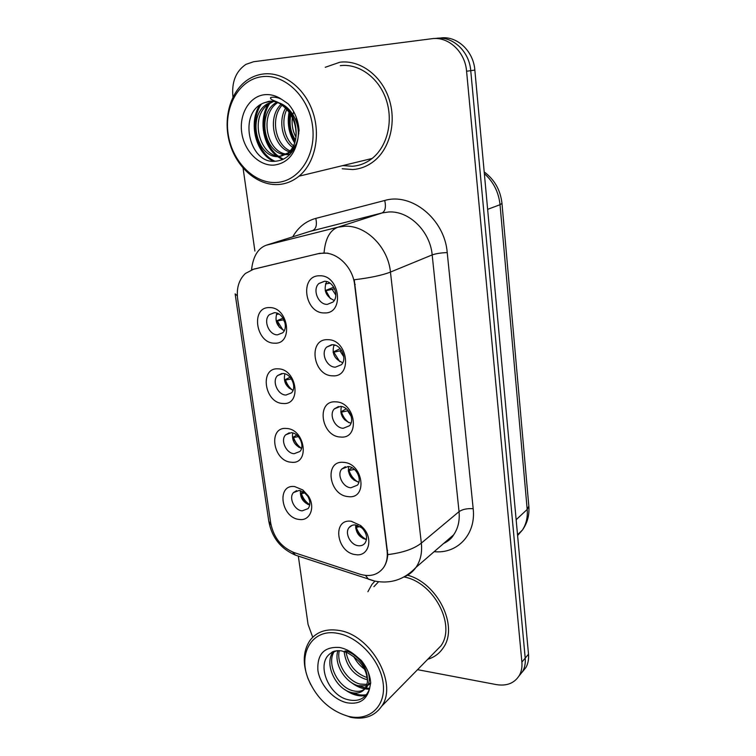 <?xml version="1.0" encoding="UTF-8"?>
<svg xmlns="http://www.w3.org/2000/svg" width="756" height="756" viewBox="0 0 756 756"><rect width="100%" height="100%" fill="white"/><g stroke="black" fill="none" stroke-linecap="round" stroke-linejoin="round"><path stroke-width="1.13" d="M282.971 403.477C264.42 403.231 259.185 367.369 278.095 368.843C297.032 368.786 302.031 405.547 282.971 403.477M282.905 373.502L277.584 375.562C271.64 380.977 277.679 395.057 285.929 395.048L291.419 392.903C297.278 387.431 291.117 373.37 282.905 373.502M291.258 462.218C272.859 461.377 267.756 426.431 286.496 428.472C305.282 429.039 310.149 464.845 291.258 462.218M291.202 432.706L285.607 434.851C280.174 440.181 286.184 453.449 294.141 453.704L299.896 451.483C305.254 446.106 299.121 432.857 291.202 432.706M299.329 519.457C281.081 518.049 276.11 483.991 294.689 486.571L302.844 489.973L308.25 495.86C315.762 506.936 310.177 521.29 299.329 519.457M299.281 490.398L293.47 492.591C288.48 497.807 294.453 510.357 302.145 510.867L308.117 508.599C310.565 505.093 310.423 500.954 307.701 496.172L304.347 492.515L299.281 490.398M274.475 343.167C255.764 343.555 250.387 306.747 269.457 307.597C288.565 306.889 293.697 344.66 274.475 343.167M274.39 312.71L269.391 314.657C262.89 320.138 268.919 335.144 277.49 334.842L282.678 332.801C289.085 327.253 282.914 312.275 274.39 312.71M332.508 375.808C312.767 375.855 307.73 338.48 327.839 339.69C348.025 339.321 352.769 377.669 332.508 375.808M332.508 344.708L326.696 347.07C320.459 352.929 326.686 367.312 335.39 367.18L341.41 364.704C347.533 358.788 341.154 344.443 332.508 344.708M340.417 437.015C320.856 436.41 315.951 400.028 335.872 401.861C355.868 402.164 360.489 439.482 340.417 437.015M340.427 406.416L334.322 408.883C328.643 414.628 334.861 428.132 343.233 428.283L349.537 425.722C355.103 419.93 348.752 406.454 340.427 406.416M348.119 496.597C328.737 495.378 323.965 459.941 343.696 462.379C363.504 463.315 368.002 499.631 348.119 496.597M348.138 466.49L341.788 469.013C336.618 474.617 342.799 487.365 350.878 487.781L357.399 485.163C362.483 479.512 356.18 466.792 348.138 466.49M355.622 554.62C336.411 552.825 331.761 518.295 351.313 521.29L360.725 525.581L363.258 528.038C373.729 539.141 368.399 557.03 355.622 554.62M355.651 524.985C352.891 524.711 350.708 525.562 349.102 527.537C344.377 532.989 350.5 545.067 358.316 545.728C361.16 546.04 363.39 545.161 365.025 543.091C367.586 538.82 366.934 534.18 363.069 529.181L361.5 527.65L355.651 524.985M324.371 312.918C304.451 313.645 299.281 275.241 319.58 275.789C339.954 274.702 344.84 314.146 324.371 312.918M324.362 281.289L318.909 283.509C312.039 289.444 318.267 304.848 327.329 304.385L332.999 302.05C339.746 296.05 333.377 280.703 324.362 281.289L324.352 281.402M293.063 390.247C285.91 386.977 283.179 381.496 284.88 373.823M301.54 448.393C294.613 445.539 291.674 440.389 292.704 432.961M309.705 505.055C303.09 502.532 299.981 497.713 300.406 490.597M284.294 330.552C276.98 326.781 274.522 320.979 276.942 313.145M342.789 362.682C334.502 359.383 331.582 353.449 334.029 344.878M350.992 423.218C342.959 420.44 339.746 414.874 341.362 406.52M358.883 482.158C351.171 479.795 347.751 474.588 348.601 466.537M366.471 539.576L366.348 539.567C359.091 537.45 355.566 532.593 355.755 524.995M334.256 300.463C325.817 296.55 323.266 290.247 326.592 281.563M318.72 253.666L323.332 253.08C337.705 252.343 352.863 267.539 354.63 284.7L387.091 550.812C387.828 557.531 386.581 563.22 383.349 567.879C377.707 575.023 369.93 577.14 360.026 574.229L294.235 552.627C281.563 547.467 273.748 537.743 270.78 523.454L237.658 299.055C236.307 288.225 238.896 279.692 245.407 273.464L253.638 269.183L319.665 253.336L327.906 253.156M339.907 62.219L325.25 67.284L339.907 62.219C359.752 59.658 380.996 75.061 388.839 98.271C396.787 121.442 390.105 148.403 373.984 161.151C390.105 148.403 396.787 121.442 388.839 98.271C380.996 75.061 359.752 59.658 339.907 62.219M342.213 168.758L352.731 169.542C360.489 168.994 367.577 166.197 373.984 161.151C367.577 166.197 360.489 168.994 352.731 169.542L342.213 168.758M374.863 581.166L371.839 584.568L367.898 591.731L371.839 584.568L374.863 581.166M251.54 269.807C253.071 256.464 257.976 248.261 266.263 245.209L337.837 227.225L344.604 226.271C365.724 224.872 388.093 246.957 390.455 272.065C382.177 275.297 370.109 277.858 354.252 279.758L387.771 554.611C387.412 559.818 385.947 564.231 383.396 567.85L383.349 567.879M518.994 676.025L522.651 671.432C524.787 667.576 525.647 663.144 525.212 658.136L470.742 70.667C469.325 51.304 452.542 35.787 436.136 38.367C452.542 35.787 469.325 51.304 470.742 70.667L525.212 658.136C525.647 663.144 524.787 667.576 522.651 671.432L518.994 676.025M252.391 269.523L319.665 253.336M427.764 659.27C434.36 657.285 439.548 653.42 443.328 647.694C458.854 626.327 437.544 583.046 407.578 575.212C437.544 583.046 458.854 626.327 443.328 647.694C439.548 653.42 434.36 657.285 427.764 659.27M417.558 669.665L496.427 684.615C506.813 686.259 514.449 683.207 519.325 675.458C521.47 671.593 522.32 667.142 521.886 662.105L466.584 71.244C465.148 51.748 448.261 36.127 431.789 38.726L253.647 61.718L245.936 64.364C235.787 71.291 231.468 82.196 232.961 97.08M243.082 168.134L254.895 251.068M298.403 556.586L308.061 624.409L312.729 637.242M522.311 672.008L525.94 667.453C528.075 663.607 528.926 659.204 528.501 654.214L474.844 70.1C473.454 50.85 456.766 35.447 440.427 38.017L438.565 38.169M325.477 283.897L330.06 283.179M333.765 287.204L325.231 290.616M325.26 290.72L325.94 290.72L330.391 298.667M334.596 288.811L325.94 290.72M332.366 289.709L335.825 295.161M276.375 314.458L278.926 314.052M283.075 318.163L276.375 320.931L279.578 327.528M276.375 320.931L277.291 320.941L282.98 330.041M283.963 319.76L277.291 320.941M283.557 319.939L285.04 322.888M333.727 345.52L335.343 345.246M340.228 348.62L333.084 352.088M333.103 352.201L333.831 352.22L339.737 361.595M341.618 350.444L333.831 352.22M340.162 351.153L343.791 356.756M341.117 413.702L344.66 419.835M346.305 408.779L340.758 411.944M340.776 412.067L341.523 412.115C342.903 416.461 345.369 419.977 348.894 422.67M348.28 410.697L341.523 412.115M347.76 410.99L351.238 416.443M348.44 471.555L354.224 480.344M352.098 467.728L348.261 470.241M348.28 470.393L349.007 470.459C350.623 475.411 353.553 479.238 357.815 481.969M354.488 469.419L349.007 470.459M355.783 470.733L357.843 473.87M355.707 528.264C357.257 532.479 359.809 535.957 363.352 538.678M357.711 525.467L355.603 527.027M355.613 527.234L356.303 527.319C358.136 532.8 361.519 536.892 366.433 539.576M360.007 526.573L356.303 527.319M290.115 377.235L284.625 379.928L289.264 388.291M284.625 379.928L285.541 379.975C286.874 384.105 289.17 387.469 292.421 390.049M291.438 378.954L285.541 379.975M296.806 435.097L292.676 437.44L298.752 447.25M292.676 437.44L293.574 437.507C295.095 442.109 297.751 445.728 301.55 448.365M298.393 436.628L293.574 437.507M303.232 491.769L300.519 493.517C301.928 497.958 304.422 501.625 308.013 504.498M300.519 493.517L301.417 493.611C302.986 498.336 305.774 502.031 309.771 504.706M304.885 492.94L301.417 493.611M342.733 165.592L352.334 166.263C359.544 165.744 366.14 163.145 372.103 158.476C387.27 146.56 393.574 121.281 386.155 99.546C378.841 77.773 358.949 63.277 340.323 65.649M278.208 184.53C285.834 184.039 292.761 181.26 298.998 176.195C314.846 163.287 321.045 135.551 312.682 111.567C304.432 87.535 282.933 71.47 263.23 74.003C257.569 74.721 252.324 76.696 247.514 79.928C229.9 91.835 222.633 119.628 229.937 143.848C237.119 168.115 257.768 185.778 278.208 184.53M276.488 182.47C298.894 181.421 316.395 155.358 312.578 126.252C309.11 97.108 284.861 73.597 262.124 76.677C239.331 79.323 223.965 106.388 228.142 133.888C232.007 161.425 254.129 183.935 276.488 182.47M269.438 101.597L264.713 102.646C237.611 111.34 248.554 163.05 274.192 161.349C286.089 160.669 293.999 153.166 297.902 138.839L299.055 130.221C298.204 119.977 294.604 111.198 288.263 103.903L281.714 99.386C277.962 97.439 274.305 96.787 270.743 97.439C269.013 100.047 277.603 101.219 280.041 103.704C290.843 111.245 296.191 121.801 296.106 135.381C295.596 142.799 292.969 148.611 288.234 152.816L279.106 156.53C257.89 159.232 245.88 116.868 267.066 104.007L272.935 101.295M295.492 139.983C290.569 132.725 289.019 124.334 290.843 114.827M295.965 137.091C292.77 131.289 291.561 124.778 292.345 117.558M292.884 114.515L293.697 111.652M292.723 147.354C281.96 140.021 278.274 120.157 285.617 108.165M293.498 145.88C284.19 138.471 280.92 120.875 286.845 109.459M291.58 152.514L290.54 152.249M289.312 151.833C273.181 146.607 267.359 117.171 281.015 104.347M292.222 151.672L291.457 151.408M290.209 150.888C275.364 144.887 270.138 117.983 282.12 105.141M289.954 154.394L286.647 154.725M285.494 154.678C265.129 154.205 256.038 114.761 275.883 102.721L276.743 102.183M290.106 154.224L287.649 154.233M286.477 154.101C266.783 152.192 258.845 114.487 277.792 102.589M296.428 143.687L290.408 152.353L281.298 156.067C260.102 158.769 248.129 116.518 269.287 103.685L273.776 101.417M278.142 102.57C292.563 106.747 301.502 126.621 297.297 141.06M273.587 161.33C255.849 153.553 248.204 123.011 259.591 105.292M282.555 159.639L277.518 156.558M276.356 155.632C262.927 145.275 258.647 119.722 268.049 104.574M294.679 142.931C288.934 133.888 287.053 123.634 289.047 112.153M298.809 133.604L298.327 132.206M296.352 121.688L296.324 117.473M275.165 161.33C256.804 153.761 248.989 121.99 261.274 104.224M283.339 159.27L278.87 156.549M278.104 155.963C263.853 145.606 259.412 118.72 269.779 103.364M295.057 141.731C290.02 133.302 288.282 123.804 289.831 113.258M299.017 131.053L297.306 120.44M433.66 653.26L440.928 645.86C456.359 624.862 433.415 581.978 404.082 576.989M348.147 716.282L349.017 716.48C369.684 721.29 386.155 706.038 383.16 683.263C380.476 660.555 358.694 636.845 337.724 633.348C312.436 628.208 297.448 653.25 308.41 679.379C316.764 698.497 330.003 710.801 348.147 716.282L350.397 717.264C364.222 719.995 374.664 716.291 381.733 706.161C398.365 683.348 370.449 634.378 338.622 630.381C326.11 628.501 316.566 631.846 309.988 640.408C303.099 650.718 302.438 663.428 307.994 678.519L310.792 684.69M337.015 650.661L331.298 652.91C315.328 662.218 327.877 694.688 347.221 699.517C358.221 702.277 365.649 698.78 369.476 689.018L370.686 682.848C370.09 674.947 366.943 667.453 361.255 660.385L355.32 655.348L348.251 651.625C344.377 650.443 343.942 650.755 346.928 652.541C360.565 659.884 367.397 669.797 367.416 682.299L365.498 688.017C362.304 692.543 357.541 694.017 351.2 692.439C335.749 688.99 323.672 663.485 333.264 651.87L333.5 651.559M364.581 669.211C360.007 665.942 356.482 661.812 354.006 656.813M367.501 679.568L365.12 679.105C353.014 674.654 346.002 665.45 344.093 651.483M367.312 677.593L366.821 677.47C355.632 673.511 348.696 665.072 346.012 652.154M366.622 685.749L358.221 685.711C345.303 682.583 333.453 663.768 337.932 650.604M367.038 684.407L359.96 684.048C347.665 681.014 336.07 663.815 339.293 650.614M368.021 671.621C369.882 677.65 369.627 682.545 367.255 686.316C364.061 690.833 359.298 692.316 352.967 690.748C338.036 687.393 325.94 663.229 334.445 651.199M370.336 679.672L369.249 679.691M370.648 683.452L367.841 685.286M370.676 683.037L368.37 684.067M378.208 582.177L373.908 586.675M365.8 695.482C359.091 696.834 352.05 694.83 344.698 689.481M369.438 689.141C363.315 689.377 357.068 687.024 350.699 682.082M356.388 660.895L353.619 656.539M366.48 694.669C362.011 695.529 357.333 694.887 352.457 692.742M369.712 688.329L365.554 687.969M365.535 687.969L359.015 685.9M387.091 550.812L387.648 550.359M253.638 269.183L254.63 268.843M354.63 284.7L355.244 284.454M292.752 236.826C298.147 227.31 305.821 221.168 315.781 218.399L384.738 200.482C411.661 192.326 444.717 219.316 447.221 252.57L473.18 508.693C467.18 508.325 462.464 509.308 459.043 511.632L432.177 254.914C430.183 231.213 408.949 210.527 388.612 211.992L382.082 212.946L309.667 231.468M473.18 508.693C476.204 534.379 457.352 554.157 434.171 551.663M443.791 543.347L453.647 534.823C458.079 528.378 459.875 520.648 459.043 511.632L421.338 543.12C422.311 552.598 420.534 560.687 416.008 567.369C413.012 571.63 409.166 574.758 404.469 576.771M324.059 252.806C325.278 238.783 329.871 230.259 337.837 227.225L382.082 212.946C385.267 211.217 386.146 207.059 384.738 200.482M387.771 554.611C402.674 552.778 413.872 548.95 421.338 543.12L390.455 272.065L432.177 254.914C435.928 253.61 440.937 252.825 447.221 252.57M271.054 525.07L268.777 521.205L235.154 294.027M235.135 293.886L237.318 295.747M292.648 552.05L295.539 555.178L300.85 556.926M365.498 575.42L368.446 579.19L373.473 580.778M521.886 662.105L528.501 654.214M466.584 71.244L474.844 70.1M434.218 38.528L436.136 38.367M266.263 245.209L312.804 230.476C316.169 228.737 317.161 224.702 315.781 218.399M517.605 535.55L522.396 530.069C526.223 524.173 527.82 517.293 527.197 509.421L500.028 204.715C498.686 192.156 493.46 181.799 484.35 173.634M487.629 209.346L500.028 204.715L501.975 203.373L528.831 506.066C529.559 514.997 527.414 523.001 522.396 530.069L517.529 534.757M528.831 506.066L527.197 509.421L516.15 519.731M281.714 99.386C276.195 95.672 270.487 94.113 264.572 94.708C249.452 96.286 239 114.194 241.74 132.659C244.273 151.143 259.214 166.235 274.135 165.082C287.034 163.324 294.953 154.574 297.902 138.839M296.106 135.381C296.635 119.58 290.72 108.684 278.369 102.693M355.32 655.348C350.321 651.162 345.095 648.544 339.642 647.495C324.324 646.437 317.076 654.016 317.879 670.222C319.864 684.785 333.387 699.924 347.155 702.797C359.072 704.696 366.509 700.103 369.476 689.018M367.416 682.299C368.077 669.778 362.341 659.837 350.198 652.466M281.808 373.53L277.584 375.562M289.255 432.81L285.607 434.851M296.588 490.606L293.47 492.591M274.239 312.71L269.391 314.657M331.629 344.727L326.696 347.07M338.518 406.53L334.322 408.883M345.331 466.726L341.788 469.013M352.069 525.363L349.102 527.537M324.636 281.298L318.909 283.509M361.5 527.65L360.725 525.581M363.069 529.181L363.258 528.038M304.347 492.515L302.844 489.973M307.701 496.172L308.25 495.86M443.555 543.545C448.478 541.088 451.842 538.187 453.647 534.823L416.008 567.369C404.394 579.606 390.606 584.171 374.645 581.052L295.539 555.178C280.693 548.799 271.773 537.478 268.777 521.205M519.325 675.458L525.94 667.453M484.19 171.905C494.547 179.635 500.481 190.125 501.975 203.373M372.103 158.476L298.998 176.195M264.713 102.646L268.541 101.417C272.113 100.737 275.949 101.502 280.041 103.704M277.537 102.485L275.883 102.721M269.287 103.685L267.066 104.007M290.408 152.353L288.234 152.816M440.928 645.86L381.733 706.161M331.298 652.91C332.489 651.209 335.853 650.519 341.381 650.84L346.928 652.541M367.255 686.316L365.498 688.017M308.41 679.379L307.994 678.519"/></g></svg>
